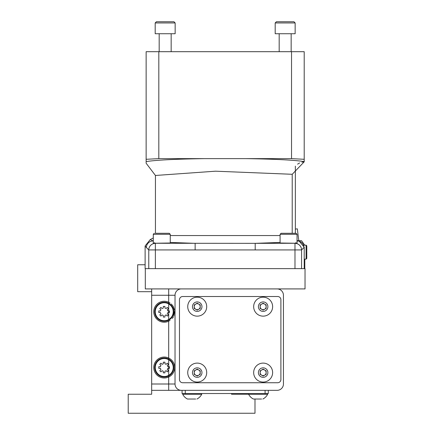 <?xml version="1.0" encoding="UTF-8"?>
<svg xmlns="http://www.w3.org/2000/svg" width="435" height="435" viewBox="0 0 435 435"><rect width="100%" height="100%" fill="white"/><g stroke="black" fill="none" stroke-linecap="round" stroke-linejoin="round"><path stroke-width="0.65" d="M151.663 291.695L137.694 291.695L137.694 264.763L145.116 264.763M182.064 390.342L182.064 393.534L268.275 393.534L268.275 390.342L277.1 390.342L151.663 390.342L151.668 394.235L128.211 394.235L128.211 413.25L254.992 413.25L254.992 399.025M248.651 394.235L231.529 394.235L231.529 393.534M298.801 240.74L297.339 228.843L295.36 229.087M295.36 166.11L295.36 233.29M292.211 233.29L292.211 215.379L292.211 233.29M306.093 245.161L306.789 245.857L306.789 258.439L306.093 259.135L306.093 245.161L303.896 245.161M164.365 243.274L159.177 243.274M154.773 242.757L153.305 243.274L170.259 243.007L170.259 234.291L153.289 234.291L153.289 237.967L150.276 239.527L152.979 240.968A6.59 6.574 135 0 0 146.394 247.548L145.116 245.96L150.276 239.527M291.167 243.274L285.974 243.274M280.086 243.007L297.034 243.274L297.056 234.291L280.086 234.291L280.086 243.007M304.679 245.161L301.575 240.74L297.056 240.626M298.845 240.74L304.223 247.21L304.223 268.629M145.306 268.629L145.306 288.916L305.033 288.916L305.033 268.629L145.116 268.629L145.116 245.96M304.794 268.629L304.794 259.135M170.259 235.547L280.086 235.547M301.868 162.184L304.206 161.809L292.222 174.288L292.222 215.379M292.222 174.288L215.504 171.194L155.442 175.474L146.133 163.234L146.133 51.694L304.206 51.694L304.206 161.809M297.562 164.153L299.612 162.978M297.056 241.273L298.149 240.707M155.284 243.274L255.198 243.344L255.198 249.929L148.775 249.929L146.394 247.548M297.056 241.012L297.361 240.968A6.59 6.574 45 0 1 303.945 247.548L301.569 249.929L255.198 249.929M297.034 243.274L295.572 242.757M170.259 242.447L195.141 243.344L195.141 249.929M304.223 247.21L303.945 247.548M146.133 159.297L158.813 158.634L291.532 158.634L304.206 159.297M170.259 234.291L169.258 233.29L155.29 233.29M297.056 234.291L296.056 233.29L281.081 233.29L280.086 234.291M170.161 22.946L175.153 22.946L173.957 21.75L156.382 21.75L155.186 22.946L170.161 22.946M155.186 33.729L155.186 22.946L155.186 33.729L175.153 33.729L175.153 22.946M276.388 21.75L275.192 22.946L295.153 22.946L293.957 21.75L295.153 22.946L295.153 33.729L275.192 33.729L275.192 22.946L276.388 21.75L293.957 21.75M277.1 390.342A6.34 6.34 0 0 0 283.441 384.002L283.441 295.256A6.34 6.34 0 0 0 277.1 288.916M168.688 288.916L168.688 295.256L151.663 295.256L151.663 288.916M168.688 321.22L168.688 302.249A10.473 10.473 0 0 0 153.772 311.737A10.473 10.473 0 0 0 168.688 321.22L168.688 358.038A10.473 10.473 0 0 0 153.772 367.521A10.473 10.473 0 0 0 168.688 377.004L168.688 358.038A10.473 10.473 0 0 1 168.688 377.004L168.688 384.002L175.028 384.002L175.028 295.256L168.688 295.256L168.688 302.249L170.069 303.032M181.362 288.916A6.34 6.34 0 0 0 175.028 295.256M151.663 390.342L151.663 384.002L168.688 384.002L168.688 390.342M151.663 295.256L151.663 384.002M175.028 384.002A6.34 6.34 0 0 0 181.362 390.342M280.896 299.715A3.197 3.197 0 0 0 277.699 296.523L182.662 296.523A3.197 3.197 0 0 0 179.47 299.715L179.47 379.537A3.197 3.197 0 0 0 182.662 382.735L277.699 382.735A3.197 3.197 0 0 0 280.896 379.537L280.896 299.715M283.441 295.256L283.441 384.002M263.148 297.181A9.483 9.483 0 0 0 254.932 311.406A9.483 9.483 0 0 0 271.358 311.406A9.483 9.483 0 0 0 263.148 297.181A9.483 9.483 0 0 0 254.932 311.406A9.483 9.483 0 0 0 271.358 311.406A9.483 9.483 0 0 0 263.148 297.181M197.218 363.105A9.483 9.483 0 0 0 189.007 377.33A9.483 9.483 0 0 0 205.434 377.33A9.483 9.483 0 0 0 197.218 363.105A9.483 9.483 0 0 0 189.007 377.33A9.483 9.483 0 0 0 205.434 377.33A9.483 9.483 0 0 0 197.218 363.105M263.148 363.105A9.483 9.483 0 0 0 254.932 377.33A9.483 9.483 0 0 0 271.358 377.33A9.483 9.483 0 0 0 263.148 363.105A9.483 9.483 0 0 0 254.932 377.33A9.483 9.483 0 0 0 271.358 377.33A9.483 9.483 0 0 0 263.148 363.105M197.218 297.181A9.483 9.483 0 0 0 189.007 311.406A9.483 9.483 0 0 0 205.434 311.406A9.483 9.483 0 0 0 197.218 297.181A9.483 9.483 0 0 0 189.007 311.406A9.483 9.483 0 0 0 205.434 311.406A9.483 9.483 0 0 0 197.218 297.181M201.693 393.534L201.693 394.295L182.722 394.295A10.614 10.614 0 0 0 187.463 399.025L188.752 399.025M182.722 393.534L182.722 394.295M267.617 393.534L267.617 394.295L248.651 394.295A10.614 10.614 0 0 0 253.393 399.025L254.676 399.025M248.651 393.534L248.651 394.295M263.148 301.923A4.742 4.742 0 0 0 259.037 309.035A4.742 4.742 0 0 0 267.253 309.035A4.742 4.742 0 0 0 263.148 301.923M197.218 367.847A4.742 4.742 0 0 0 193.113 374.959A4.742 4.742 0 0 0 201.323 374.959A4.742 4.742 0 0 0 197.218 367.847M263.148 367.847A4.742 4.742 0 0 0 259.037 374.959A4.742 4.742 0 0 0 267.253 374.959A4.742 4.742 0 0 0 263.148 367.847M197.218 301.923A4.742 4.742 0 0 0 193.113 309.035A4.742 4.742 0 0 0 201.323 309.035A4.742 4.742 0 0 0 197.218 301.923M173.233 367.521A8.988 8.988 0 0 1 159.754 375.302A8.988 8.988 0 0 1 159.754 359.734A8.988 8.988 0 0 1 173.233 367.521M173.782 367.521A9.537 9.537 0 0 1 159.476 375.78A9.537 9.537 0 0 1 159.476 359.261A9.537 9.537 0 0 1 173.782 367.521A9.537 9.537 0 0 1 159.476 375.78A9.537 9.537 0 0 1 159.476 359.261A9.537 9.537 0 0 1 173.782 367.521M173.233 311.737A8.988 8.988 0 0 1 159.754 319.518A8.988 8.988 0 0 1 159.754 303.951A8.988 8.988 0 0 1 173.233 311.737M173.782 311.737A9.537 9.537 0 0 1 159.476 319.991A9.537 9.537 0 0 1 159.476 303.478A9.537 9.537 0 0 1 173.782 311.737A9.537 9.537 0 0 1 159.476 319.991A9.537 9.537 0 0 1 159.476 303.478A9.537 9.537 0 0 1 173.782 311.737M195.668 399.025L187.463 399.025M261.593 399.025L253.393 399.025M171.287 303.983L173.135 306.202M173.157 306.235L174.598 310.16M174.685 310.943L173.826 315.962M173.429 316.767L173.125 317.289M173.114 317.305L172.314 318.409M170.052 320.448L169.4 320.851M263.148 310.122L266.138 308.393L266.138 304.935L263.148 303.206L260.152 304.935L260.152 308.393L263.148 310.122M197.218 376.047L200.214 374.317L200.214 370.859L197.218 369.13L194.222 370.859L194.222 374.317L197.218 376.047M263.148 376.047L266.138 374.317L266.138 370.859L263.148 369.13L260.152 370.859L260.152 374.317L263.148 376.047M197.218 310.122L200.214 308.393L200.214 304.935L197.218 303.206L194.222 304.935L194.222 308.393L197.218 310.122M160.923 369.565L160.412 368.331L158.786 368.331L158.786 366.705L160.412 366.705L160.923 365.476L159.775 364.329L160.923 363.181L162.07 364.329L163.299 363.818L163.299 362.192L164.925 362.192L164.925 363.818L166.154 364.329L167.301 363.181L168.448 364.329L167.301 365.476L167.812 366.705L169.438 366.705L169.438 368.331L167.812 368.331L167.301 369.565L168.448 370.712L167.301 371.86L166.154 370.712L164.925 371.224L164.925 372.844L163.299 372.844L163.299 371.224L162.07 370.712L160.923 371.86L159.775 370.712L160.923 369.565M160.923 313.782L160.412 312.547L158.786 312.547L158.786 310.922L160.412 310.922L160.923 309.693L159.775 308.546L160.923 307.398L162.07 308.546L163.299 308.034L163.299 306.409L164.925 306.409L164.925 308.034L166.154 308.546L167.301 307.398L168.448 308.546L167.301 309.693L167.812 310.922L169.438 310.922L169.438 312.547L167.812 312.547L167.301 313.782L168.448 314.929L167.301 316.076L166.154 314.929L164.925 315.435L164.925 317.061L163.299 317.061L163.299 315.435L162.07 314.929L160.923 316.076L159.775 314.929L160.923 313.782M190.481 399.025L193.939 399.025M256.405 399.025L259.864 399.025M261.647 309.258A2.996 2.996 0 0 0 266.138 306.664A2.996 2.996 0 0 0 261.647 304.07A2.996 2.996 0 0 0 261.647 309.258M195.723 375.182A2.996 2.996 0 0 0 200.214 372.588A2.996 2.996 0 0 0 195.723 369.995A2.996 2.996 0 0 0 195.723 375.182M261.647 375.182A2.996 2.996 0 0 0 266.138 372.588A2.996 2.996 0 0 0 261.647 369.995A2.996 2.996 0 0 0 261.647 375.182M195.723 309.258A2.996 2.996 0 0 0 200.214 306.664A2.996 2.996 0 0 0 195.723 304.07A2.996 2.996 0 0 0 195.723 309.258M153.289 241.012L152.979 240.968L153.289 241.273M280.086 242.447L255.198 243.344L295.055 243.274M294.984 268.629L294.984 243.344A6.59 6.574 45 0 1 301.569 249.929L301.569 268.629M155.36 268.629L155.36 243.344A6.59 6.574 135 0 0 148.775 249.929L148.775 268.629M246.118 158.634C275.252 159.09 294.615 160.075 304.206 161.592M146.133 161.592C155.725 160.075 175.087 159.09 204.227 158.634M291.532 158.634L291.532 51.694M158.813 158.634L158.813 51.694M185.261 393.534L185.261 390.342M265.084 393.534L265.084 390.342M306.093 259.135L304.223 259.135M155.442 175.474L155.442 233.084M153.289 234.291L154.284 233.29L153.289 234.291L153.289 243.241M171.162 51.694L171.162 33.729M159.177 51.694L159.177 33.729L159.177 51.694M291.162 51.694L291.162 33.729M279.183 51.694L279.183 33.729L279.183 51.694M275.192 33.729L275.192 22.946M196.952 399.025A10.614 10.614 0 0 0 201.693 394.295M262.876 399.025A10.614 10.614 0 0 0 267.617 394.295"/></g></svg>
